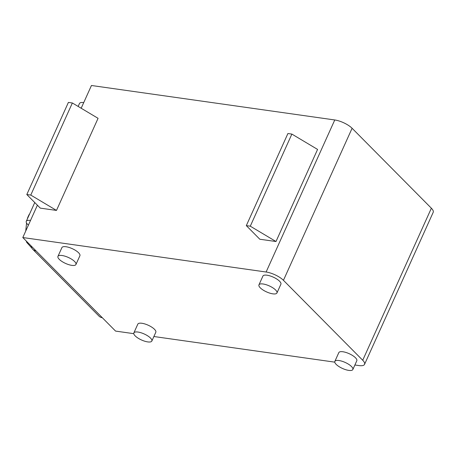 <?xml version="1.0" encoding="UTF-8"?>
<svg xmlns="http://www.w3.org/2000/svg" width="456" height="456" viewBox="0 0 456 456"><rect width="100%" height="100%" fill="white"/><g stroke="black" fill="none" stroke-linecap="round" stroke-linejoin="round"><path stroke-width="0.68" d="M30.774 195.082L72.356 102.982L98.069 118.321L56.481 210.421L40.299 208.13L26.807 194.524L30.774 195.082L56.481 210.421M250.287 226.187L291.874 134.087L317.581 149.425L275.994 241.526L259.812 239.235L246.32 225.623L250.287 226.187L275.994 241.526M28.392 225.156L27.651 224.409A10.209 3.409 24.3 0 1 26.277 221.337A10.209 3.409 24.3 0 1 30.523 220.43L22.8 237.536L266.116 272.015A13.612 4.543 24.3 0 1 283.444 280.315L362.719 360.257A13.612 4.543 24.3 0 1 364.549 364.361A13.612 4.543 24.3 0 1 358.889 365.564L354.888 364.999M364.549 364.361L433.2 212.319A13.612 4.543 -155.7 0 0 431.37 208.215L352.095 128.273A13.612 4.543 -155.7 0 0 334.767 119.968L91.451 85.494L83.727 102.6A10.209 3.409 -155.7 0 0 79.481 103.501L78.153 106.442M22.8 237.536L36.041 250.891A10.209 7.25 135.2 0 1 32.752 249.307A10.209 7.25 135.2 0 1 31.196 246.006M32.752 249.307L99.043 316.156A10.209 7.25 -44.8 0 0 102.332 317.735L115.573 331.09L133.773 333.667M291.874 134.087L287.907 133.522L246.32 225.623M72.356 102.982L68.389 102.418L26.807 194.524M29.6 213.972L29.401 214.423M27.628 218.344L27.274 219.131M26.568 223.058L25.73 231.055M27.77 242.552L26.727 242.404L31.869 248.121M26.727 242.404A24.333 15.076 -81.9 0 1 26.288 241.059M27.44 218.316A24.333 15.076 -81.9 0 1 29.212 214.394M336.18 364.372A9.872 3.295 24.3 0 1 334.852 361.397A9.872 3.295 24.3 0 1 345.203 362.452A9.872 3.295 24.3 0 1 352.847 369.52A9.872 3.295 24.3 0 1 345.739 369.696A9.872 3.295 24.3 0 1 336.18 364.372M334.852 361.397L338.814 352.625A9.872 3.295 24.3 0 1 349.165 353.685A9.872 3.295 24.3 0 1 356.809 360.747L352.847 369.52M135.181 335.89A9.872 3.295 24.3 0 1 133.853 332.914A9.872 3.295 24.3 0 1 144.204 333.974A9.872 3.295 24.3 0 1 151.842 341.037A9.872 3.295 24.3 0 1 144.74 341.213A9.872 3.295 24.3 0 1 135.181 335.89M133.853 332.914L137.815 324.142A9.872 3.295 24.3 0 1 148.166 325.202A9.872 3.295 24.3 0 1 155.804 332.264L151.842 341.037M59.274 259.35A9.872 3.295 24.3 0 1 57.952 256.375A9.872 3.295 24.3 0 1 68.303 257.435A9.872 3.295 24.3 0 1 75.941 264.497A9.872 3.295 24.3 0 1 68.833 264.674A9.872 3.295 24.3 0 1 59.274 259.35M57.952 256.375L61.908 247.602A9.872 3.295 24.3 0 1 72.259 248.662A9.872 3.295 24.3 0 1 79.903 255.725L75.941 264.497M260.273 287.827A9.872 3.295 24.3 0 1 258.951 284.852A9.872 3.295 24.3 0 1 269.302 285.912A9.872 3.295 24.3 0 1 276.94 292.974A9.872 3.295 24.3 0 1 269.832 293.151A9.872 3.295 24.3 0 1 260.273 287.827M258.951 284.852L262.912 276.079A9.872 3.295 24.3 0 1 273.264 277.14A9.872 3.295 24.3 0 1 280.902 284.208L276.94 292.974M334.778 362.149L153.889 336.517M30.523 220.43L37.398 205.206M81.179 108.243L83.727 102.6M334.767 119.968L266.116 272.015M431.37 208.215L362.719 360.257M283.444 280.315L352.095 128.273M102.332 317.735L36.041 250.891M26.277 221.337L34.759 202.544"/></g></svg>
